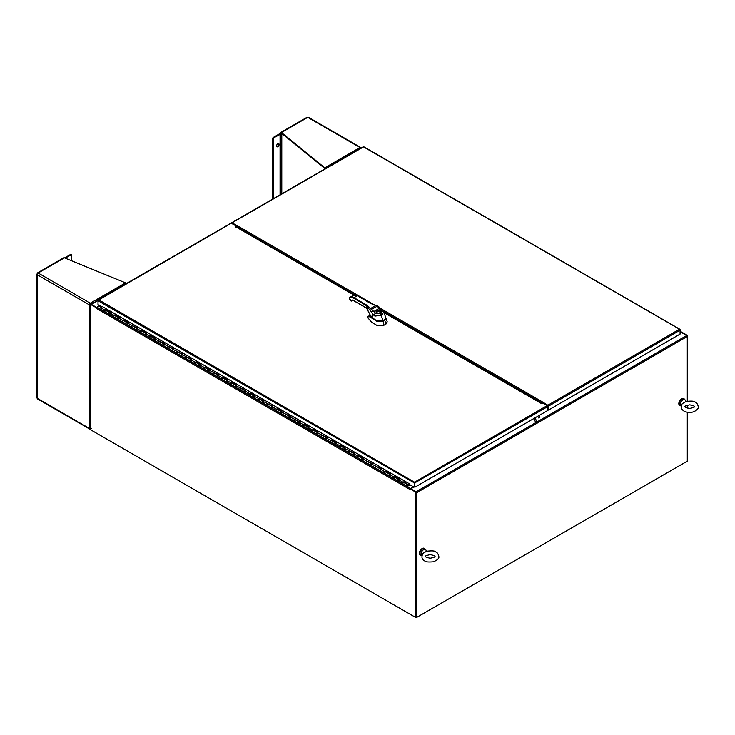 <?xml version="1.0" encoding="UTF-8"?>
<svg xmlns="http://www.w3.org/2000/svg" width="735" height="735" viewBox="0 0 735 735"><rect width="100%" height="100%" fill="white"/><g stroke="black" fill="none" stroke-linecap="round" stroke-linejoin="round"><path stroke-width="1.1" d="M680.077 333.313L681.501 332.496L686.72 335.509A0.799 0.459 60 0 1 687.289 336.483L687.289 335.344L681.501 332L681.079 332.735M680.077 331.834L680.932 332.33A0.799 0.459 -60 0 1 681.079 332.266L687.289 335.344M680.932 332.33L680.077 332.817M681.023 405.775A3.997 2.306 -60 0 1 679.93 405.628A3.997 2.306 -60 0 1 679.315 402.431A3.997 2.306 -60 0 1 681.924 398.912A3.997 2.306 -60 0 1 683.917 398.71A3.997 2.306 -60 0 1 684.597 399.583M683.77 398.636A3.997 2.306 120 0 0 683.633 398.545A3.997 2.306 120 0 0 681.639 398.747A3.997 2.306 120 0 0 679.03 402.265A3.997 2.306 120 0 0 679.645 405.463A3.997 2.306 120 0 0 679.792 405.536M421.587 555.559A3.997 2.306 -60 0 1 420.493 555.403A3.997 2.306 -60 0 1 419.887 552.205A3.997 2.306 -60 0 1 422.496 548.687A3.997 2.306 -60 0 1 424.49 548.494A3.997 2.306 -60 0 1 425.17 549.367M424.343 548.42A3.997 2.306 120 0 0 424.205 548.328A3.997 2.306 120 0 0 422.212 548.521A3.997 2.306 120 0 0 419.602 552.04A3.997 2.306 120 0 0 420.218 555.247A3.997 2.306 120 0 0 420.356 555.32M685.902 401.586L682.383 403.579C679.03 408.228 683.826 411.775 686.472 412.032C693.546 414.182 699.582 408.338 698.25 406.648C697.68 404.131 696.67 402.642 695.209 402.183C694.676 401.062 691.534 400.823 685.773 401.485M683.054 399.895A3.574 2.067 120 0 0 680.729 403A3.574 2.067 120 0 0 681.207 405.885L680.132 405.27A3.574 2.067 120 0 1 679.581 402.403A3.574 2.067 120 0 1 681.924 399.243A3.574 2.067 120 0 1 683.706 399.068L684.836 399.721A3.574 2.067 120 0 0 683.054 399.895M685.856 401.457L685.406 400.4A3.574 2.067 120 0 0 684.836 399.721M426.475 551.36L422.956 553.354C421.219 557.057 421.789 559.555 424.665 560.86C425.326 561.935 428.284 562.247 433.549 561.788C437.647 559.905 439.411 558.113 438.823 556.423C438.253 553.914 437.242 552.426 435.781 551.967C435.249 550.837 432.106 550.607 426.346 551.268M423.617 549.679A3.574 2.067 120 0 0 421.302 552.775A3.574 2.067 120 0 0 421.771 555.66L420.705 555.044A3.574 2.067 120 0 1 420.154 552.178A3.574 2.067 120 0 1 422.496 549.027A3.574 2.067 120 0 1 424.279 548.852L425.409 549.504A3.574 2.067 120 0 0 423.617 549.679M426.419 551.241L425.978 550.175A3.574 2.067 120 0 0 425.409 549.504M99.666 305.613L96.579 307.395L91.36 304.382L98.003 300.541M96.579 307.882L97.149 307.561A0.799 0.459 120 0 0 96.579 308.535L409.928 489.446L409.928 488.793L415.716 492.138L415.716 617.464L90.791 429.874L90.791 304.538L96.579 307.882L96.579 308.535M687.289 412.206L687.289 461.167L416.561 617.464L416.001 492.294M416.561 617.464L416.561 492.781A0.799 0.459 -120 0 0 416.139 491.908L415.716 492.138M686.72 335.509L416.001 491.807L410.773 488.793L413.86 487.011M416.561 492.781L687.289 336.483L687.289 401.099M687.289 405.16L687.289 408.145M548.016 406.565L547.364 405.692M415.716 617.464L416.139 491.89L409.928 488.793M410.369 488.554A0.799 0.459 -60 0 1 410.498 488.463L97.149 307.561L100.089 305.861M97.002 307.634L90.791 304.538M413.428 486.772L410.498 488.463M91.223 430.122L416.139 617.712L686.867 461.415M416.139 617.225L416.139 617.712M533.546 418.702A3.197 1.847 60 0 1 535.264 421.927M536.394 421.274A3.197 1.847 -120 0 0 534.676 418.05M537.505 416.423A3.197 1.847 60 0 1 538.709 417.976M539.839 417.324A3.197 1.847 -120 0 0 538.636 415.771M541.41 403.313L542.283 402.808A1.801 1.038 -120 0 0 541.383 402.725L540.923 402.991M542.283 402.808L543.156 403.313M237.727 227.942L237.258 227.133A1.801 1.038 -120 0 0 236.358 226.187L235.283 225.562M543.606 403.506L546.463 405.16M233.17 224.276L235.659 225.443L231.984 223.33M235.751 226.15L235.705 225.158A0.799 0.459 -60 0 1 235.935 224.956L231.984 222.843L363.54 146.89L680.059 329.51L679.425 329.271L547.878 405.215L544.065 403.019L547.878 405.702L548.439 410.102L548.439 406.198L680.077 330.19L679.425 329.271M543.266 403.699L544.065 403.313M547.878 405.215A0.799 0.459 60 0 1 548.439 406.198M548.439 410.102L680.077 334.103L680.059 329.51L679.425 329.758M364.009 147.046L363.54 146.89L364.009 147.046M231.396 223.256L231.424 223.164A0.799 0.459 60 0 1 231.984 222.843M236.367 227.427L235.283 226.803L235.283 225.498L231.332 223.22A0.799 0.459 60 0 0 230.937 223.174L98.214 299.806M414.071 487.14L414.54 482.197L414.071 487.14L409.671 484.604L409.671 483.952L102.395 306.614M414.071 483.079L414.54 482.684L415.018 487.14L414.54 482.197L98.655 299.816L98.021 300.606L98.003 304.658L101.843 306.881M540.684 403.12L383.955 312.632L541.015 403.313L543.266 403.313L547.226 405.591A0.799 0.459 60 0 1 547.786 406.574L547.786 410.479L415.018 487.14M236.358 226.187L235.292 226.803A0.799 0.459 120 0 0 235.283 226.803L236.56 227.538M98.159 300.293L231.332 223.22M414.494 482.978L98.003 300.744L98.655 299.816M547.786 406.574L414.595 482.978M410.332 484.981L407.401 486.258A0.799 0.459 120 0 1 407.934 484.861A0.799 0.459 120 0 1 407.989 485.66L407.732 485.201L407.328 485.89L408.908 485.467L403.432 482.307M410.047 484.815L408.908 485.467M407.934 484.861L403.506 482.298A0.799 0.459 120 0 0 402.973 483.704M398.737 480.929L398.37 481.039A0.799 0.459 120 0 1 398.094 481.021L402.523 483.584A0.799 0.459 120 0 0 402.624 483.612M109.662 314.038L109.294 314.148A0.799 0.459 120 0 1 109.028 314.13L113.456 316.684A0.799 0.459 120 0 0 113.557 316.721M118.702 319.256L118.326 319.367A0.799 0.459 120 0 1 118.059 319.348L122.488 321.902A0.799 0.459 120 0 0 122.589 321.939M127.734 324.466L127.366 324.576A0.799 0.459 120 0 1 127.091 324.558L131.519 327.121A0.799 0.459 120 0 0 131.62 327.148M136.765 329.684L136.398 329.794A0.799 0.459 120 0 1 136.131 329.776L140.55 332.33A0.799 0.459 120 0 0 140.651 332.367M145.796 334.903L145.429 335.013A0.799 0.459 120 0 1 145.162 334.995L149.591 337.549A0.799 0.459 120 0 0 149.692 337.585M154.828 340.112L154.46 340.222A0.799 0.459 120 0 1 154.194 340.204L158.622 342.767A0.799 0.459 120 0 0 158.723 342.795M163.868 345.331L163.501 345.441A0.799 0.459 120 0 1 163.225 345.422L167.653 347.977A0.799 0.459 120 0 0 167.755 348.013M172.9 350.549L172.532 350.659A0.799 0.459 120 0 1 172.266 350.641L176.685 353.195A0.799 0.459 120 0 0 176.786 353.232M181.931 355.758L181.563 355.869A0.799 0.459 120 0 1 181.297 355.85L185.725 358.414A0.799 0.459 120 0 0 185.826 358.441M190.962 360.977L190.595 361.087A0.799 0.459 120 0 1 190.328 361.069L194.757 363.623A0.799 0.459 120 0 0 194.858 363.66M200.003 366.195L199.635 366.306A0.799 0.459 120 0 1 199.36 366.287L203.788 368.841A0.799 0.459 120 0 0 203.889 368.878M209.034 371.405L208.666 371.515A0.799 0.459 120 0 1 208.4 371.497L212.819 374.06A0.799 0.459 120 0 0 212.92 374.087M218.065 376.623L217.698 376.733A0.799 0.459 120 0 1 217.431 376.715L221.86 379.269A0.799 0.459 120 0 0 221.961 379.306M227.097 381.842L226.729 381.952A0.799 0.459 120 0 1 226.463 381.934L230.891 384.488A0.799 0.459 120 0 0 230.992 384.524M236.137 387.051L235.76 387.161A0.799 0.459 120 0 1 235.494 387.143L239.922 389.706A0.799 0.459 120 0 0 240.023 389.734M245.168 392.269L244.801 392.38A0.799 0.459 120 0 1 244.525 392.361L248.954 394.915A0.799 0.459 120 0 0 249.055 394.952M254.2 397.488L253.832 397.598A0.799 0.459 120 0 1 253.566 397.58L257.985 400.134A0.799 0.459 120 0 0 258.086 400.171M263.231 402.697L262.864 402.808A0.799 0.459 120 0 1 262.597 402.789L267.025 405.352A0.799 0.459 120 0 0 267.127 405.38M272.272 407.916L271.895 408.026A0.799 0.459 120 0 1 271.628 408.008L276.057 410.562A0.799 0.459 120 0 0 276.158 410.599M281.303 413.134L280.935 413.245A0.799 0.459 120 0 1 280.66 413.226L285.088 415.78A0.799 0.459 120 0 0 285.189 415.817M290.334 418.344L289.967 418.454A0.799 0.459 120 0 1 289.7 418.435L294.119 420.999A0.799 0.459 120 0 0 294.221 421.026M299.365 423.562L298.998 423.672A0.799 0.459 120 0 1 298.732 423.654L303.16 426.208A0.799 0.459 120 0 0 303.261 426.245M308.397 428.781L308.029 428.891A0.799 0.459 120 0 1 307.763 428.873L312.191 431.427A0.799 0.459 120 0 0 312.292 431.463M317.437 433.99L317.07 434.1A0.799 0.459 120 0 1 316.794 434.082L321.223 436.645A0.799 0.459 120 0 0 321.324 436.673M326.469 439.208L326.101 439.319A0.799 0.459 120 0 1 325.835 439.3L330.254 441.854A0.799 0.459 120 0 0 330.355 441.891M335.5 444.427L335.132 444.537A0.799 0.459 120 0 1 334.866 444.519L339.294 447.073A0.799 0.459 120 0 0 339.395 447.11M344.531 449.636L344.164 449.746A0.799 0.459 120 0 1 343.897 449.728L348.326 452.291A0.799 0.459 120 0 0 348.427 452.319M353.572 454.855L353.195 454.965A0.799 0.459 120 0 1 352.929 454.947L357.357 457.501A0.799 0.459 120 0 0 357.458 457.537M362.603 460.073L362.236 460.183A0.799 0.459 120 0 1 361.96 460.165L366.388 462.719A0.799 0.459 120 0 0 366.489 462.756M371.634 465.283L371.267 465.393A0.799 0.459 120 0 1 371 465.374L375.429 467.938A0.799 0.459 120 0 0 375.521 467.965M380.666 470.501L380.298 470.611A0.799 0.459 120 0 1 380.032 470.593L384.46 473.147A0.799 0.459 120 0 0 384.561 473.184M389.706 475.72L389.329 475.83A0.799 0.459 120 0 1 389.063 475.811L393.491 478.366A0.799 0.459 120 0 0 393.592 478.402M398.894 479.643A0.799 0.459 120 0 0 398.094 481.021A0.799 0.459 120 0 1 398.545 479.652L402.973 482.215L403.781 481.829L408.366 484.806L409.671 484.19M398.756 479.56L394.474 477.088A0.799 0.459 120 0 0 393.942 478.485M389.862 474.424A0.799 0.459 120 0 0 389.063 475.811A0.799 0.459 120 0 1 389.513 474.442L393.942 476.997L394.75 476.611L399.353 479.266L398.545 479.652M390 474.204L385.406 471.852A0.799 0.459 120 0 0 384.91 473.276M380.831 469.215A0.799 0.459 120 0 0 380.032 470.593A0.799 0.459 120 0 1 380.482 469.224L384.91 471.778L385.719 471.392L390.322 474.057L389.513 474.442M380.684 469.123L376.403 466.651A0.799 0.459 120 0 0 375.87 468.057M371.8 463.996A0.799 0.459 120 0 0 371 465.374A0.799 0.459 120 0 1 371.451 464.005L381.29 468.838L380.482 469.224M371.938 463.776L367.344 461.424A0.799 0.459 120 0 0 366.838 462.839M362.759 458.778A0.799 0.459 120 0 0 361.96 460.165A0.799 0.459 120 0 1 362.41 458.796L372.259 463.62L371.451 464.005M362.621 458.695L358.34 456.224A0.799 0.459 120 0 0 357.807 457.629M353.728 453.568A0.799 0.459 120 0 0 352.929 454.947A0.799 0.459 120 0 1 353.379 453.578L357.807 456.132L358.616 455.746L363.219 458.41L362.41 458.796M353.581 453.477L349.3 451.005A0.799 0.459 120 0 0 348.776 452.411M344.697 448.35A0.799 0.459 120 0 0 343.897 449.728A0.799 0.459 120 0 1 344.347 448.359L354.187 453.192L353.379 453.578M344.834 448.129L340.241 445.777A0.799 0.459 120 0 0 339.735 447.192M335.665 443.131A0.799 0.459 120 0 0 334.866 444.519A0.799 0.459 120 0 1 335.316 443.15L339.735 445.704L340.553 445.318L345.156 447.973L344.347 448.359M335.518 443.049L331.237 440.577A0.799 0.459 120 0 0 330.704 441.983M326.625 437.922A0.799 0.459 120 0 0 325.835 439.3A0.799 0.459 120 0 1 326.276 437.931L330.704 440.486L331.513 440.1L336.125 442.764L335.316 443.15M326.487 437.83L322.206 435.359A0.799 0.459 120 0 0 321.673 436.765M317.594 432.704A0.799 0.459 120 0 0 316.794 434.082A0.799 0.459 120 0 1 317.244 432.713L327.093 437.546L326.276 437.931M317.446 432.621L313.165 430.15A0.799 0.459 120 0 0 312.641 431.546M308.562 427.485A0.799 0.459 120 0 0 307.763 428.873A0.799 0.459 120 0 1 308.213 427.504L312.641 430.058L313.45 429.672L318.053 432.327L317.244 432.713M308.415 427.402L304.134 424.931A0.799 0.459 120 0 0 303.61 426.337M299.531 422.276A0.799 0.459 120 0 0 298.732 423.654A0.799 0.459 120 0 1 299.182 422.285L303.601 424.839L304.419 424.453L309.022 427.118L308.213 427.504M299.384 422.184L295.102 419.713A0.799 0.459 120 0 0 294.57 421.118M290.5 417.057A0.799 0.459 120 0 0 289.7 418.435A0.799 0.459 120 0 1 290.141 417.067L299.99 421.899L299.182 422.285M290.637 416.837L286.034 414.485A0.799 0.459 120 0 0 285.538 415.9M281.459 411.839A0.799 0.459 120 0 0 280.66 413.226A0.799 0.459 120 0 1 281.11 411.857L290.959 416.681L290.141 417.067M281.312 411.756L277.04 409.285A0.799 0.459 120 0 0 276.507 410.69M272.428 406.63A0.799 0.459 120 0 0 271.628 408.008A0.799 0.459 120 0 1 272.079 406.639L276.507 409.193L277.315 408.807L281.918 411.471L281.11 411.857M272.281 406.538L267.999 404.066A0.799 0.459 120 0 0 267.476 405.472M263.396 401.411A0.799 0.459 120 0 0 262.597 402.789A0.799 0.459 120 0 1 263.047 401.42L272.887 406.253L272.079 406.639M263.249 401.328L258.968 398.857A0.799 0.459 120 0 0 258.435 400.253M254.365 396.193A0.799 0.459 120 0 0 253.566 397.58A0.799 0.459 120 0 1 254.016 396.211L263.856 401.034L263.047 401.42M254.218 396.11L249.937 393.638A0.799 0.459 120 0 0 249.404 395.044M245.325 390.983A0.799 0.459 120 0 0 244.525 392.361A0.799 0.459 120 0 1 244.975 390.992L249.404 393.547L250.212 393.161L254.825 395.825L254.016 396.211M245.187 390.891L240.905 388.42A0.799 0.459 120 0 0 240.373 389.826M236.293 385.765A0.799 0.459 120 0 0 235.494 387.143A0.799 0.459 120 0 1 235.944 385.774L245.784 390.607L244.975 390.992M236.431 385.544L231.837 383.192A0.799 0.459 120 0 0 231.341 384.607M227.262 380.546A0.799 0.459 120 0 0 226.463 381.934A0.799 0.459 120 0 1 226.913 380.565L231.341 383.119L232.15 382.733L236.753 385.388L235.944 385.774M227.115 380.464L222.834 377.992A0.799 0.459 120 0 0 222.301 379.398M218.231 375.337A0.799 0.459 120 0 0 217.431 376.715A0.799 0.459 120 0 1 217.882 375.346L222.301 377.9L223.118 377.514L227.721 380.179L226.913 380.565M218.368 375.116L213.775 372.764A0.799 0.459 120 0 0 213.269 374.179M209.19 370.118A0.799 0.459 120 0 0 208.4 371.497A0.799 0.459 120 0 1 208.841 370.128L218.69 374.96L217.882 375.346M209.052 370.036L204.771 367.564A0.799 0.459 120 0 0 204.238 368.961M200.159 364.9A0.799 0.459 120 0 0 199.36 366.287A0.799 0.459 120 0 1 199.81 364.918L204.238 367.472L205.047 367.087L209.65 369.742L208.841 370.128M200.012 364.817L195.73 362.346A0.799 0.459 120 0 0 195.207 363.752M191.128 359.691A0.799 0.459 120 0 0 190.328 361.069A0.799 0.459 120 0 1 190.778 359.7L195.207 362.254L196.015 361.868L200.618 364.532L199.81 364.918M191.265 359.47L186.672 357.118A0.799 0.459 120 0 0 186.166 358.533M182.096 354.472A0.799 0.459 120 0 0 181.297 355.85A0.799 0.459 120 0 1 181.747 354.481L191.587 359.314L190.778 359.7M181.949 354.389L177.668 351.918A0.799 0.459 120 0 0 177.135 353.315M173.065 349.254A0.799 0.459 120 0 0 172.266 350.641A0.799 0.459 120 0 1 172.707 349.272L182.556 354.095L181.747 354.481M172.918 349.171L168.637 346.7A0.799 0.459 120 0 0 168.104 348.105M164.024 344.044A0.799 0.459 120 0 0 163.225 345.422A0.799 0.459 120 0 1 163.675 344.053L173.524 348.886L172.707 349.272M163.877 343.952L159.596 341.481A0.799 0.459 120 0 0 159.072 342.887M154.993 338.826A0.799 0.459 120 0 0 154.194 340.204A0.799 0.459 120 0 1 154.644 338.835L164.484 343.668L163.675 344.053M154.846 338.743L150.565 336.272A0.799 0.459 120 0 0 150.041 337.668M145.962 333.607A0.799 0.459 120 0 0 145.162 334.995A0.799 0.459 120 0 1 145.613 333.626L150.032 336.18L150.85 335.794L155.452 338.449L154.644 338.835M145.815 333.525L141.533 331.053A0.799 0.459 120 0 0 141.001 332.459M136.93 328.398A0.799 0.459 120 0 0 136.131 329.776A0.799 0.459 120 0 1 136.572 328.407L141.001 330.961L141.809 330.575L146.421 333.24L145.613 333.626M137.068 328.177L132.475 325.825A0.799 0.459 120 0 0 131.969 327.24M127.89 323.179A0.799 0.459 120 0 0 127.091 324.558A0.799 0.459 120 0 1 127.541 323.189L137.39 328.021L136.572 328.407M127.752 323.097L123.471 320.625A0.799 0.459 120 0 0 122.938 322.022M118.859 317.961A0.799 0.459 120 0 0 118.059 319.348A0.799 0.459 120 0 1 118.51 317.979L122.938 320.534L123.746 320.148L128.349 322.803L127.541 323.189M118.712 317.878L114.43 315.407A0.799 0.459 120 0 0 113.907 316.813M109.827 312.752A0.799 0.459 120 0 0 109.028 314.13A0.799 0.459 120 0 1 109.478 312.761L113.907 315.315L114.715 314.929L119.318 317.594L118.51 317.979M109.965 312.531L105.371 310.179A0.799 0.459 120 0 0 104.866 311.594M409.606 483.906L408.394 484.484M102.468 306.587L100.447 307.542A0.799 0.459 120 0 0 99.997 308.911L104.425 311.475A0.799 0.459 -60 0 1 104.866 310.106L105.675 309.72L110.287 312.375L109.478 312.761M408.366 484.806L403.469 482.289M399.031 479.422L394.438 477.07M380.969 468.994L376.375 466.642M362.897 458.557L358.303 456.205M353.866 453.348L349.272 450.996M335.803 442.911L331.209 440.559M326.763 437.702L322.169 435.35M317.731 432.483L313.138 430.131M308.7 427.265L304.106 424.913M299.669 422.055L295.075 419.703M281.597 411.618L277.003 409.266M272.566 406.409L267.972 404.057M263.534 401.191L258.94 398.839M254.503 395.972L249.909 393.62M245.462 390.763L240.869 388.411M227.4 380.326L222.806 377.974M209.328 369.898L204.734 367.546M200.297 364.679L195.703 362.327M182.234 354.252L177.64 351.9M173.203 349.033L168.6 346.681M164.162 343.824L159.569 341.472M155.131 338.605L150.537 336.253M146.1 333.387L141.506 331.044M128.028 322.959L123.434 320.607M118.996 317.74L114.403 315.398M402.973 482.215A0.799 0.459 120 0 0 402.523 483.584M393.942 476.997A0.799 0.459 120 0 0 393.491 478.366M384.91 471.778A0.799 0.459 120 0 0 384.46 473.147M375.87 466.569A0.799 0.459 120 0 0 375.429 467.938M366.838 461.35A0.799 0.459 120 0 0 366.388 462.719M357.807 456.132A0.799 0.459 120 0 0 357.357 457.501M348.776 450.923A0.799 0.459 120 0 0 348.326 452.291M339.735 445.704A0.799 0.459 120 0 0 339.294 447.073M330.704 440.486A0.799 0.459 120 0 0 330.254 441.854M321.673 435.276A0.799 0.459 120 0 0 321.223 436.645M312.641 430.058A0.799 0.459 120 0 0 312.191 431.427M303.601 424.839A0.799 0.459 120 0 0 303.16 426.208M294.57 419.63A0.799 0.459 120 0 0 294.119 420.999M285.538 414.411A0.799 0.459 120 0 0 285.088 415.78M276.507 409.193A0.799 0.459 120 0 0 276.057 410.562M267.476 403.984A0.799 0.459 120 0 0 267.025 405.352M258.435 398.765A0.799 0.459 120 0 0 257.985 400.134M249.404 393.547A0.799 0.459 120 0 0 248.954 394.915M240.373 388.337A0.799 0.459 120 0 0 239.922 389.706M231.341 383.119A0.799 0.459 120 0 0 230.891 384.488M222.301 377.9A0.799 0.459 120 0 0 221.86 379.269M213.269 372.691A0.799 0.459 120 0 0 212.819 374.06M204.238 367.472A0.799 0.459 120 0 0 203.788 368.841M195.207 362.254A0.799 0.459 120 0 0 194.757 363.623M186.166 357.045A0.799 0.459 120 0 0 185.725 358.414M177.135 351.826A0.799 0.459 120 0 0 176.685 353.195M168.104 346.608A0.799 0.459 120 0 0 167.653 347.977M159.072 341.398A0.799 0.459 120 0 0 158.622 342.767M150.032 336.18A0.799 0.459 120 0 0 149.591 337.549M141.001 330.961A0.799 0.459 120 0 0 140.55 332.33M131.969 325.752A0.799 0.459 120 0 0 131.519 327.121M122.938 320.534A0.799 0.459 120 0 0 122.488 321.902M113.907 315.315A0.799 0.459 120 0 0 113.456 316.684M360.664 147.441L308.434 117.288A1.396 0.808 120 0 0 307.735 117.361L359.966 147.505A1.396 0.808 -60 0 1 360.664 147.441A1.396 0.808 -60 0 1 360.949 148.075L359.966 147.505L324.815 167.8L324.815 168.453L281.459 133.182L281.459 132.53L324.815 167.8A1.396 0.808 60 0 1 325.531 168.563M306.651 117.986L281.459 132.53M280.641 133.586L280.641 133.007L281.459 133.182M282.047 133.66L281.79 133.807A1.396 0.808 180 0 1 280.798 134.046L273.861 137.73A0.799 0.459 120 0 0 273.301 138.704L273.301 198.716M273.861 137.73L273.301 137.408L279.511 133.816A1.396 0.808 180 0 1 280.494 133.586L281.579 133.274M277.821 146.697A1.801 1.038 -60 0 1 276.92 146.779A1.801 1.038 -60 0 1 276.92 144.712A1.801 1.038 -60 0 1 278.712 143.674A1.801 1.038 -60 0 1 278.988 145.107A1.801 1.038 -60 0 1 277.821 146.697M278.39 143.591A1.801 1.038 -60 0 1 277.251 146.366A1.801 1.038 -60 0 1 276.682 146.541M273.301 137.408A0.799 0.459 120 0 0 272.731 138.382L272.731 199.047M90.791 304.658L89.946 304.538L90.368 303.812L90.892 304.483M89.946 304.538L89.385 304.869A1.396 0.808 -60 0 1 90.368 303.16L38.147 273.007A1.396 0.808 120 0 0 37.163 274.715L37.163 398.26A1.396 0.808 120 0 0 37.448 398.894L89.67 429.047A1.396 0.808 -60 0 1 89.385 428.413L37.163 398.26L37.163 397.001M90.368 428.588L90.368 428.983A1.396 0.808 -60 0 1 89.67 429.047M91.36 428.294L89.385 428.413L89.385 304.869L91.36 304.979M91.462 304.814L90.368 303.16L90.368 303.812M37.402 273.833L37.163 274.715L89.385 304.869M37.163 273.686L37.163 274.715M37.255 273.521L38.147 273.007L37.503 273.659M126.227 283.627A1.396 0.808 60 0 0 125.52 282.865L64.423 257.829L63.274 258.5M65.25 258.169L71.176 254.751L70.615 254.42L64.597 257.902M71.745 260.824L71.745 255.073A0.799 0.459 120 0 0 71.176 254.751M71.58 254.714L71.01 254.383A0.799 0.459 120 0 0 70.615 254.42M366.829 305.154L366.14 305.457L366.829 305.154L370.624 308.47L375.861 305.448L370.716 308.498L375.649 313.331L379.876 313.643L381.272 312.834C382.485 311.943 382.301 311.125 380.73 310.39L377.23 306.1L370.1 303.169M383.845 312.329L381.07 315.15L383.119 320.717L384.515 319.909L385.774 317.557L383.845 312.329L381.685 310.299A1.92 1.102 119.8 0 0 380.73 310.39M372.075 318.034L370.458 316.436L370.422 315.067M379.876 313.643L381.07 315.15L375.025 316.105L374.143 315.591L366.517 305.714L353.379 298.006A6.303 3.638 -120 0 0 349.465 298.309L351.054 300.808A3.574 2.067 60 0 1 353.425 300.413A3.142 1.819 -120 0 0 352.102 300.394A3.142 1.819 -120 0 0 351.633 300.927L352.726 300.303M370.302 315.131L372.406 317.777L372.47 314.139M370.504 316.509L376.825 320.855L383.119 320.717L376.798 320.837M370.21 315.186L367.132 316.96L371.487 322.068L377.138 325.531L383.45 325.531L383.385 321.351L376.963 321.351L372.268 318.227L377.101 321.14L383.247 321.149L384.69 320.322L385.875 318.007M383.45 325.531L385.958 324.08L387.226 321.801L386.096 318.209L384.69 320.322M367.132 316.96L370.706 316.712M372.13 318.411L370.495 316.776M385.958 324.08L384.818 320.524L383.247 321.149M385.342 319.266L384.534 319.991M372.728 318.531L376.862 320.938C379.26 321.875 381.336 321.856 383.091 320.883L384.488 320.083L382.999 320.873M366.737 308.185L370.256 315.159M367.555 309.279L367.463 306.66A1.02 0.717 146.4 0 1 367.537 306.366L366.526 305.659A1.02 0.533 124.2 0 0 366.517 305.714L366.517 308.011A11.87 6.854 60 0 0 366.122 307.744L366.416 307.91M370.164 314.92L366.572 308.185L353.517 300.606M353.728 300.578L366.122 307.744M349.373 297.997L349.254 298.594M374.143 315.591A1.92 1.112 -59.8 0 1 375.512 313.248L376.302 312.788L376.072 311.465L377.983 310.363L379.793 310.776A2.545 1.47 180 0 1 380.298 313.073A2.545 1.47 180 0 1 376.302 312.788L376.614 312.871A2.187 1.268 -0 0 0 378.764 313.487A2.187 1.268 -0 0 0 380.592 312.596A2.187 1.268 -0 0 0 379.609 311.144L377.955 310.786L376.329 311.723L376.614 312.871M378.617 307.12L381.538 310.216A1.92 1.102 119.8 0 0 380.592 310.308L379.609 311.144M379.168 307.129L378.938 308.562L373.876 311.484L371.827 311.374L371.781 312.063M376.072 311.465L376.329 311.723A2.233 1.286 180 0 1 376.917 311.125A2.233 1.286 180 0 1 377.955 310.786L377.983 310.363M369.797 302.995L357.035 295.543A6.734 3.886 -120 0 0 353.608 295.176L357.256 295.525L370.183 303.224M371.864 303.867L374.639 304.703L371.699 303.849M370.642 310.501A1.02 0.643 134.9 0 1 371.561 309.38L377.606 305.971L379.141 307.083M377.606 305.971L375.907 305.448M367.904 306.045L367.537 306.366L370.624 308.498M371.827 311.374L372.608 310.593M237.258 227.133L236.789 227.4M544.203 402.936L379.471 307.827M373.169 304.189L235.935 224.956M237.148 226.959L354.711 294.836M383.119 311.236L541.493 402.67M547.226 405.591L414.54 482.197M414.54 482.684L415.018 483.079M408.017 484.935L408.926 485.458M100.447 307.542L104.866 310.106M281.79 133.807L281.79 193.82M280.798 134.046L280.798 194.389M280.072 194.812L280.072 134.147M280.494 134.046L280.494 194.564M272.731 138.382L273.301 138.704M38.147 273.007L64.423 257.829M125.52 282.865L90.368 303.16M351.054 300.808L351.532 301.047L350.999 300.854M349.391 298.998L349.502 297.804A6.734 3.886 60 0 1 350.255 297.105A6.734 3.886 60 0 1 353.682 297.482L366.443 304.933M353.379 298.006L357.339 295.718M385.774 317.557L384.515 319.909M371.956 317.952L372.673 318.503M352.8 300.312L350.77 300.845L349.318 298.915M353.608 295.176L350.255 297.105L349.465 298.309M382.466 314.35A1.92 1.102 -119.9 0 0 381.272 312.834M374.29 315.673A1.92 1.112 -59.8 0 1 375.649 313.331M379.315 313.349A1.599 0.919 -0 0 0 379.756 311.989A1.599 0.919 -0 0 0 377.367 311.906A1.599 0.919 -0 0 0 377.671 313.349M680.077 331.568L681.17 332.192M694.29 406.657L694.29 406.657C694.97 407.089 693.399 407.695 689.577 408.467C685.7 407.539 684.202 406.942 685.093 406.657C684.414 406.216 685.985 405.61 689.807 404.838C693.684 405.766 695.181 406.372 694.29 406.657M434.863 556.432L434.863 556.432C435.543 556.873 433.972 557.479 430.15 558.251C426.272 557.323 424.775 556.717 425.666 556.432C424.986 555.991 426.557 555.384 430.37 554.613C434.256 555.541 435.745 556.147 434.863 556.432M90.956 304.336L98.003 300.275M679.866 329.252L363.889 146.825M363.182 146.825L231.589 222.797M541.153 403.12L383.826 312.292M353.912 295.02L235.944 226.913M402.706 483.685L407.135 486.239M393.675 478.467L398.094 481.021M104.6 311.576L109.028 314.13M105.399 310.188L109.68 312.669M113.631 316.794L118.059 319.348M122.672 322.003L127.091 324.558M131.703 327.222L136.131 329.776M132.502 325.835L136.783 328.306M140.734 332.44L145.162 334.995M149.765 337.65L154.194 340.204M158.806 342.868L163.225 345.422M167.837 348.087L172.266 350.641M176.869 353.296L181.297 355.85M185.9 358.515L190.328 361.069M186.699 357.127L190.981 359.599M194.94 363.733L199.36 366.287M203.972 368.942L208.4 371.497M213.003 374.161L217.431 376.715M213.802 372.774L218.084 375.245M222.034 379.379L226.463 381.934M231.066 384.589L235.494 387.143M231.865 383.211L236.146 385.682M240.106 389.807L244.525 392.361M249.137 395.026L253.566 397.58M258.169 400.235L262.597 402.789M267.2 405.454L271.628 408.008M276.241 410.672L280.66 413.226M285.272 415.881L289.7 418.435M286.071 414.503L290.353 416.975M294.303 421.1L298.732 423.654M303.334 426.318L307.763 428.873M312.375 431.528L316.794 434.082M321.406 436.746L325.835 439.3M330.438 441.965L334.866 444.519M339.469 447.174L343.897 449.728M340.268 445.796L344.55 448.267M348.5 452.392L352.929 454.947M357.541 457.611L361.96 460.165M366.572 462.82L371 465.374M367.371 461.442L371.653 463.914M375.603 468.039L380.032 470.593M384.635 473.257L389.063 475.811M385.434 471.87L389.715 474.341M306.991 117.315L280.844 132.41M36.75 274.201L36.75 397.626M63.642 257.81L37.494 272.906M353.507 300.606L352.102 300.394M380.592 312.596C380.317 313.579 378.984 313.652 376.577 312.825L376.348 312.476"/></g></svg>
